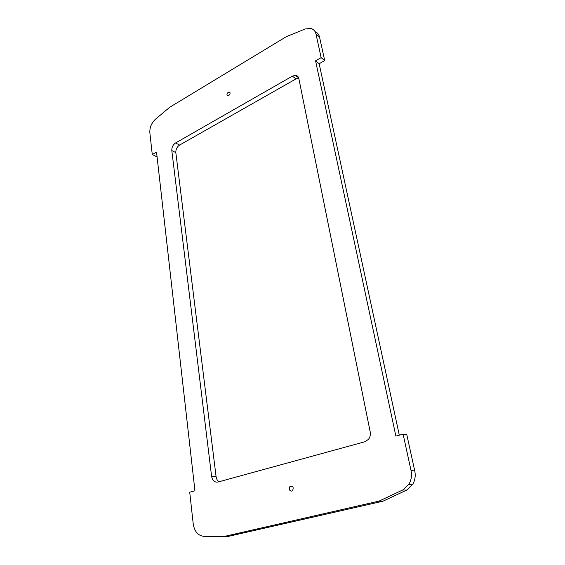 <?xml version="1.0" encoding="UTF-8"?>
<svg xmlns="http://www.w3.org/2000/svg" width="565" height="565" viewBox="0 0 565 565"><rect width="100%" height="100%" fill="white"/><g stroke="black" fill="none" stroke-linecap="round" stroke-linejoin="round"><path stroke-width="0.85" d="M379.037 501.106L222.921 536.743L203.386 536.284C197.799 535.422 194.416 531.284 193.223 523.882L189.713 492.207L194.953 490.78L156.533 152.07L152.268 154.52L149.859 132.747C149.598 127.584 151.455 123.078 155.446 119.229L169.684 107.286L286.363 36.64L305.192 28.992L310.489 28.391C313.398 29.034 315.235 30.927 316.005 34.084L321.132 57.644L315.574 60.829L395.888 436.116L403.106 434.153L411.045 470.581C412.033 475.553 411.313 480.123 408.869 484.297L402.838 489.94L379.037 501.106L382.95 501.212L406.623 490.138L412.612 484.544C415.042 480.398 415.755 475.864 414.759 470.935L406.828 434.782L403.106 434.153M382.95 501.212L227.476 536.588L222.921 536.743M156.999 156.145L156.321 156.526L152.268 154.52M399.307 435.184L319.161 63.718L324.698 60.561L319.55 37.113C318.914 34.416 317.438 32.622 315.129 31.732M324.698 60.561L321.132 57.644M319.161 63.718L315.574 60.829M364.905 441.752L368.465 439.358C370.117 437.197 370.689 434.718 370.202 431.928L298.821 78.471C298.362 76.543 297.218 75.498 295.382 75.336L292.359 76.141L175.595 142.952C172.961 144.788 171.696 147.324 171.809 150.551L211.6 476.366C212.454 480.61 214.559 482.503 217.921 482.044L364.905 441.752M218.994 481.747C217.398 480.674 216.43 478.972 216.091 476.627L175.828 152.628C175.715 149.407 176.972 146.886 179.599 145.064L296.032 78.881L298.73 78.083M291.702 491.133L292.698 490.512C293.786 486.959 292.861 485.646 289.909 486.571C288.687 489.219 289.287 490.738 291.702 491.133M228.747 95.591C230.407 93.903 230.499 92.688 229.016 91.933C226.685 93.232 226.332 94.532 227.949 95.831L228.747 95.591M319.55 37.113L316.005 34.084M414.759 470.935L411.045 470.581M406.623 490.138L402.838 489.94M296.032 78.881L292.359 76.141M179.599 145.064L175.595 142.952M175.828 152.628L171.809 150.551M216.091 476.627L211.6 476.366M412.612 484.544L408.869 484.297M298.631 77.779L295.382 75.336M292.811 486.712L289.909 486.571M229.955 92.547L229.016 91.933"/></g></svg>
